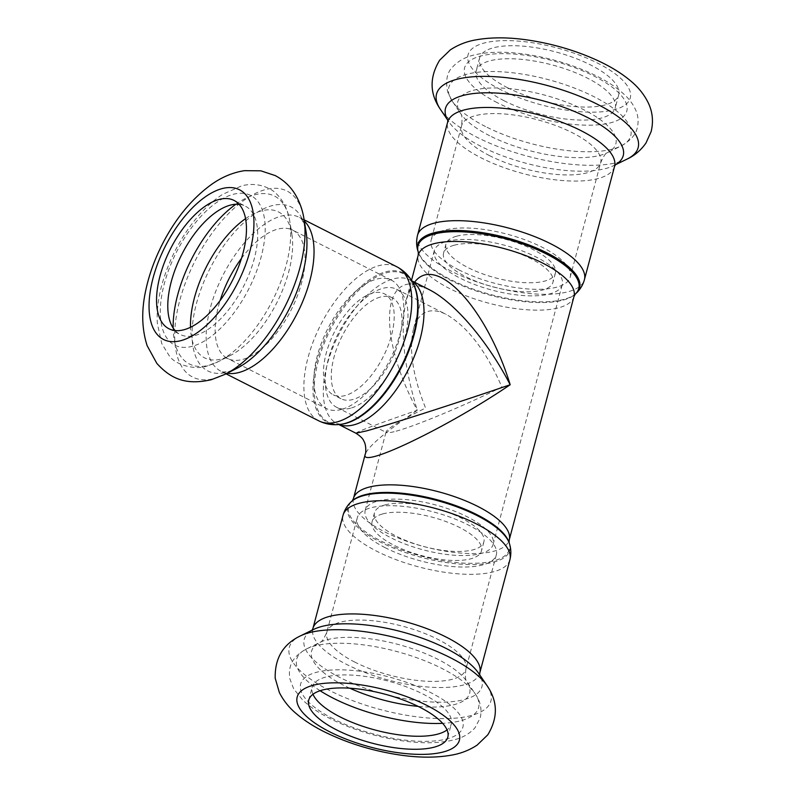 <?xml version="1.0" encoding="UTF-8"?>
<svg xmlns="http://www.w3.org/2000/svg" width="795" height="795" viewBox="0 0 795 795"><rect width="100%" height="100%" fill="white"/><g stroke="black" fill="none" stroke-linecap="round" stroke-linejoin="round"><path stroke-width="0.6" stroke-dasharray="3.98 2.98" d="M341.522 409.425A71.957 34.771 116.9 0 1 326.308 408.521A71.957 34.771 116.9 0 1 327.818 328.613A71.957 34.771 116.9 0 1 391.369 280.158A71.957 34.771 116.9 0 1 395.87 346.541A71.957 34.771 116.9 0 1 341.522 409.425M372.458 293.136A56.604 27.358 -63.1 0 0 329.696 342.605A56.604 27.358 -63.1 0 0 333.244 394.827A56.604 27.358 -63.1 0 0 383.24 356.707A56.604 27.358 -63.1 0 0 384.432 293.852A56.604 27.358 -63.1 0 0 372.458 293.136M380.248 297.082A56.604 27.358 -63.1 0 0 337.487 346.55A56.604 27.358 -63.1 0 0 341.035 398.772A56.604 27.358 -63.1 0 0 391.021 360.652A56.604 27.358 -63.1 0 0 392.213 297.797A56.604 27.358 -63.1 0 0 380.248 297.082M350.694 408.163A66.204 31.989 116.9 0 1 336.692 407.338A66.204 31.989 116.9 0 1 338.084 333.821A66.204 31.989 116.9 0 1 396.546 289.241A66.204 31.989 116.9 0 1 400.7 350.317A66.204 31.989 116.9 0 1 350.694 408.163M385.297 547.755A71.957 25.321 14.9 0 1 357.243 517.853A71.957 25.321 14.9 0 1 433.285 511.891A71.957 25.321 14.9 0 1 496.319 554.86A71.957 25.321 14.9 0 1 455.306 566.765A71.957 25.321 14.9 0 1 385.297 547.755M382.574 513.958A56.604 19.915 -165.1 0 0 372.08 521.798A56.604 19.915 -165.1 0 0 421.658 555.606A56.604 19.915 -165.1 0 0 481.482 550.915A56.604 19.915 -165.1 0 0 446.373 521.709A56.604 19.915 -165.1 0 0 382.574 513.958M384.979 504.934A56.604 19.915 -165.1 0 0 374.475 512.785A56.604 19.915 -165.1 0 0 424.053 546.582A56.604 19.915 -165.1 0 0 483.877 541.892A56.604 19.915 -165.1 0 0 448.768 512.695A56.604 19.915 -165.1 0 0 384.979 504.934M377.486 501.138A66.204 23.294 14.9 0 1 452.087 510.211A66.204 23.294 14.9 0 1 493.148 544.356A66.204 23.294 14.9 0 1 423.188 549.852A66.204 23.294 14.9 0 1 365.203 510.31A66.204 23.294 14.9 0 1 377.486 501.138M459.192 270.042A71.957 25.321 14.9 0 1 431.138 240.14A71.957 25.321 14.9 0 1 507.18 234.177A71.957 25.321 14.9 0 1 570.204 277.147A71.957 25.321 14.9 0 1 529.202 289.052A71.957 25.321 14.9 0 1 459.192 270.042M456.469 236.244A56.604 19.915 -165.1 0 0 445.965 244.085A56.604 19.915 -165.1 0 0 495.553 277.892A56.604 19.915 -165.1 0 0 555.377 273.202A56.604 19.915 -165.1 0 0 520.268 243.995A56.604 19.915 -165.1 0 0 456.469 236.244M446.581 241.461A66.204 23.294 14.9 0 1 521.182 250.534A66.204 23.294 14.9 0 1 562.244 284.69A66.204 23.294 14.9 0 1 492.284 290.175A66.204 23.294 14.9 0 1 434.299 250.644A66.204 23.294 14.9 0 1 446.581 241.461M454.064 245.258A56.604 19.915 -165.1 0 0 443.57 253.108A56.604 19.915 -165.1 0 0 493.148 286.916A56.604 19.915 -165.1 0 0 552.972 282.215A56.604 19.915 -165.1 0 0 517.863 253.019A56.604 19.915 -165.1 0 0 454.064 245.258M355.951 433.225L355.981 433.235C356.567 431.804 377.009 424.152 417.266 410.27C375.528 332.618 382.127 263.572 428.813 289.459M414.573 282.235C411.085 286.448 408.362 292.192 406.414 299.477L406.374 299.596C399.845 328.156 403.482 365.044 417.266 410.27C385.714 431.675 368.383 446.273 365.283 454.064M396.099 431.178C415.735 425.951 466.158 404.894 501.884 387.006C486.033 350.804 467.51 326.626 446.313 314.462C439.436 311.004 433.315 309.99 427.958 311.421C420.943 313.459 416.083 319.381 413.4 329.2C408.759 349.78 412.814 376.045 425.564 407.994C401.038 420.307 387.88 428.237 386.102 431.765L386.459 432.559C387.582 433.096 390.792 432.629 396.099 431.178M239.116 204.325A71.957 34.771 116.9 0 1 245.277 206.114A71.957 34.771 116.9 0 1 249.779 272.496A71.957 34.771 116.9 0 1 195.421 335.381A71.957 34.771 116.9 0 1 180.217 334.476A71.957 34.771 116.9 0 1 175.129 330.571M504.219 100.816A71.957 25.321 14.9 0 1 476.165 70.914A71.957 25.321 14.9 0 1 552.207 64.942A71.957 25.321 14.9 0 1 615.241 107.911A71.957 25.321 14.9 0 1 574.229 119.816A71.957 25.321 14.9 0 1 504.219 100.816M507.687 87.798A71.957 25.321 14.9 0 1 479.623 57.896A71.957 25.321 14.9 0 1 555.675 51.923A71.957 25.321 14.9 0 1 618.699 94.893A71.957 25.321 14.9 0 1 577.697 106.798A71.957 25.321 14.9 0 1 507.687 87.798M312.982 694.264A71.957 25.321 14.9 0 1 312.216 687.089A71.957 25.321 14.9 0 1 388.258 681.116A71.957 25.321 14.9 0 1 451.282 724.086A71.957 25.321 14.9 0 1 447.048 729.929M338.799 424.53L337.219 423.735L341.949 424.152A83.157 40.187 116.9 0 1 330.313 329.875A83.157 40.187 116.9 0 1 413.221 283.527L410.081 279.959A80.593 38.945 -63.1 0 0 338.909 334.238A80.593 38.945 -63.1 0 0 337.219 423.735A80.593 38.945 -63.1 0 0 338.988 424.52M411.76 280.923A80.593 38.945 -63.1 0 0 410.081 279.959L411.671 280.764M412.734 282.632A83.773 40.485 -63.1 0 0 329.209 329.329A83.773 40.485 -63.1 0 0 340.936 424.291M318.795 420.853A86.347 41.728 116.9 0 1 320.614 324.966A86.347 41.728 116.9 0 1 396.874 266.812M227.171 373.282A86.347 41.728 116.9 0 1 221.06 371.315A86.347 41.728 116.9 0 1 222.878 275.428A86.347 41.728 116.9 0 1 299.139 217.273A86.347 41.728 116.9 0 1 304.336 221.03M576.057 293.375A83.773 29.485 14.9 0 1 450.377 279.433A83.773 29.485 14.9 0 1 418.001 251.319M417.534 235.28A86.347 30.389 -165.1 0 0 451.212 271.165A86.347 30.389 -165.1 0 0 535.214 293.971A86.347 30.389 -165.1 0 0 584.424 279.681M418.329 252.383A83.157 29.266 -165.1 0 0 450.477 280.297A83.157 29.266 -165.1 0 0 575.232 294.13M614.545 166.473A86.347 30.389 14.9 0 1 565.334 180.753A86.347 30.389 14.9 0 1 481.333 157.957A86.347 30.389 14.9 0 1 447.665 122.062M573.99 296.525A80.593 28.362 14.9 0 1 528.059 309.851A80.593 28.362 14.9 0 1 449.652 288.575A80.593 28.362 14.9 0 1 418.23 255.076M353.467 498.475A80.593 28.362 -165.1 0 0 384.889 531.974A80.593 28.362 -165.1 0 0 463.296 553.25A80.593 28.362 -165.1 0 0 509.227 539.924M509.118 542.617A83.157 29.266 14.9 0 1 469.855 563.317A83.157 29.266 14.9 0 1 381.093 541.057A83.157 29.266 14.9 0 1 352.215 500.87M351.39 501.625A83.773 29.485 -165.1 0 0 380.487 542.12A83.773 29.485 -165.1 0 0 469.895 564.549A83.773 29.485 -165.1 0 0 509.456 543.681M509.913 559.72A86.347 30.389 14.9 0 1 460.703 574.01A86.347 30.389 14.9 0 1 376.691 551.203A86.347 30.389 14.9 0 1 343.023 515.319M479.792 672.938A86.347 30.389 14.9 0 1 430.582 687.218A86.347 30.389 14.9 0 1 346.57 664.411A86.347 30.389 14.9 0 1 312.902 628.527M225.373 374.197A104.304 50.403 116.9 0 1 214.769 378.39A104.304 50.403 116.9 0 1 199.108 253.386A104.304 50.403 116.9 0 1 304.008 219.052M226.058 373.849L221.06 371.315C220.97 372.199 223.822 372.179 229.616 371.255L236.721 368.423A91.972 44.45 116.9 0 1 227.37 372.12A91.972 44.45 116.9 0 1 213.557 261.893A91.972 44.45 116.9 0 1 306.055 231.613C302.189 215.455 299.208 218.198 299.139 217.273L304.137 219.808M241.491 258.365A71.957 34.771 116.9 0 1 292.63 230.113A71.957 34.771 116.9 0 1 297.141 296.505A71.957 34.771 116.9 0 1 242.783 359.39A71.957 34.771 116.9 0 1 227.569 358.475A71.957 34.771 116.9 0 1 220.116 300.53M245.556 218.645A81.796 39.531 116.9 0 1 291.854 233.929A81.796 39.531 116.9 0 1 230.192 355.594A81.796 39.531 116.9 0 1 221.875 358.883A81.796 39.531 116.9 0 1 190.492 327.292M235.867 204.245A94.128 45.484 116.9 0 1 289.807 221.368A94.128 45.484 116.9 0 1 218.844 361.377A94.128 45.484 116.9 0 1 209.274 365.163A94.128 45.484 116.9 0 1 173.141 327.997M192.539 346.232A83.952 40.575 116.9 0 1 180.942 243.846A83.952 40.575 116.9 0 1 264.755 220.801A83.952 40.575 116.9 0 1 192.539 346.232M627.195 159.03A104.304 36.699 14.9 0 1 477.219 137.366A104.304 36.699 14.9 0 1 440.39 109.322M500.771 89.696A83.952 29.544 14.9 0 1 516.591 40.972A83.952 29.544 14.9 0 1 630.127 98.52A83.952 29.544 14.9 0 1 500.771 89.696M615.32 164.754A91.972 32.366 14.9 0 1 613.601 165.668A91.972 32.366 14.9 0 1 481.353 146.568A91.972 32.366 14.9 0 1 448.887 121.844A91.972 32.366 14.9 0 1 447.843 120.194M489.631 155.671A71.957 25.321 14.9 0 1 461.567 125.769A71.957 25.321 14.9 0 1 537.619 119.797A71.957 25.321 14.9 0 1 600.642 162.776A71.957 25.321 14.9 0 1 559.63 174.671A71.957 25.321 14.9 0 1 489.631 155.671M489.67 135.756A81.796 28.779 14.9 0 1 460.792 113.755A81.796 28.779 14.9 0 1 544.217 94.983A81.796 28.779 14.9 0 1 607.281 152.739A81.796 28.779 14.9 0 1 489.67 135.756M485.526 126.554A94.128 33.122 14.9 0 1 452.295 101.243A94.128 33.122 14.9 0 1 548.302 79.629A94.128 33.122 14.9 0 1 620.875 146.091A94.128 33.122 14.9 0 1 485.526 126.554M497.312 102.714A83.952 29.544 14.9 0 1 513.123 53.99A83.952 29.544 14.9 0 1 626.669 111.538A83.952 29.544 14.9 0 1 497.312 102.714M487.057 685.678A104.304 36.699 14.9 0 1 448.39 718.551A104.304 36.699 14.9 0 1 329.985 690.686A104.304 36.699 14.9 0 1 300.262 635.97M479.594 674.687L478.56 673.156A91.972 32.366 14.9 0 1 444.475 702.144A91.972 32.366 14.9 0 1 340.071 677.579A91.972 32.366 14.9 0 1 313.856 629.332L312.197 630.147M354.868 662.136A71.957 25.321 14.9 0 1 326.805 632.224A71.957 25.321 14.9 0 1 402.856 626.261A71.957 25.321 14.9 0 1 465.88 669.231A71.957 25.321 14.9 0 1 424.878 681.136A71.957 25.321 14.9 0 1 354.868 662.136M349.8 688.202A81.796 28.779 14.9 0 1 343.48 685.171A81.796 28.779 14.9 0 1 320.166 642.261A81.796 28.779 14.9 0 1 398.027 644.397A81.796 28.779 14.9 0 1 466.655 681.245A81.796 28.779 14.9 0 1 418.11 706.377M320.107 690.726A94.128 33.122 14.9 0 1 306.572 648.909A94.128 33.122 14.9 0 1 396.178 651.353A94.128 33.122 14.9 0 1 475.152 693.757A94.128 33.122 14.9 0 1 442.626 723.321M333.353 718.889A83.952 29.544 14.9 0 1 349.174 670.165A83.952 29.544 14.9 0 1 462.72 727.713A83.952 29.544 14.9 0 1 333.353 718.889M341.035 398.772L333.244 394.827M392.213 297.797L384.432 293.852M374.475 512.785L372.08 521.798M483.877 541.892L481.482 550.915M445.965 244.085L443.57 253.108M555.377 273.202L552.972 282.215M406.414 299.477L411.472 280.446M428.942 289.529C414.125 283.358 416.133 286.826 414.483 286.339C412.645 285.604 409.942 290.026 406.384 299.596L406.384 299.596M336.692 407.338L386.459 432.559M396.546 289.241L446.313 314.462M391.369 280.158L292.63 230.113L290.155 228.165L291.854 233.929L289.807 221.368C287.432 204.464 276.998 191.714 268.303 188.206C259.955 184.251 251.131 183.456 241.809 185.801L222.54 194.387C212.563 200.867 203.152 209.671 194.308 220.801C179.6 239.563 168.928 260.442 162.279 283.418C158.255 297.708 156.605 311.014 157.34 323.356L161.743 343.569L169.196 355.703C176.132 366.147 198.144 370.142 207.594 365.799L218.844 361.377L230.192 355.594L224.538 357.631L227.569 358.475L326.308 408.521M168.977 328.782L180.217 334.476M234.038 200.419L245.277 206.114M493.148 544.356L562.244 284.69M365.203 510.31L386.102 431.765M434.299 250.644L413.4 329.2M615.559 164.466L613.601 165.668L615.25 164.853M447.784 119.826L448.887 121.844L447.853 120.313M570.204 277.147L600.642 162.776C603.465 156.287 605.691 152.938 607.34 152.71L620.875 146.091C630.594 140.556 636.05 134.464 637.242 127.806C638.643 122.142 638.306 116.666 636.248 111.37C633.774 105.188 629.809 99.594 624.373 94.595C616.513 87.271 606.267 80.593 593.646 74.571C573.801 65.19 552.346 58.601 529.281 54.805C507.697 51.327 489.303 51.397 474.108 55.004C465.333 56.992 458.159 61.006 452.574 67.028C446.929 72.554 445.339 80.971 447.804 92.29L452.295 101.243L460.762 113.705C462.074 114.719 462.342 118.743 461.567 125.769L431.138 240.14M479.623 57.896L476.165 70.914M618.699 94.893L615.241 107.911M496.319 554.86L465.88 669.231C465.105 676.257 465.373 680.281 466.695 681.295L475.152 693.757C478.312 698.308 482.833 706.566 480.21 717.984L474.873 727.972C469.288 733.994 462.114 738.008 453.349 739.996C438.144 743.603 419.76 743.673 398.166 740.195C373.531 736.12 350.913 728.955 330.313 718.71C319.034 713.026 309.821 706.795 302.676 700.017L293.673 688.838L289.807 678.652C288.197 666.906 291.407 657.177 306.572 648.909L320.117 642.29C321.756 642.062 323.992 638.713 326.805 632.224L357.243 517.853M308.748 700.107L312.216 687.089M447.824 737.104L451.282 724.086"/><path stroke-width="1.19" d="M411.671 280.764L428.942 289.519C454.462 302.219 487.653 341.115 510.181 384.73C458.685 402.439 390.156 424.46 366.416 430.91L355.941 433.225C360.493 436.197 363.106 438.78 363.782 440.967C366.416 444.753 365.929 453.697 365.283 454.064L365.273 454.074C358.555 470.093 446.571 427.968 510.181 384.73C486.6 307.774 435.928 253.446 414.573 282.235M175.129 330.571A71.957 34.771 116.9 0 1 181.727 254.569A71.957 34.771 116.9 0 1 239.116 204.325M184.192 329.687A71.957 34.771 116.9 0 1 168.977 328.782A71.957 34.771 116.9 0 1 170.488 248.875A71.957 34.771 116.9 0 1 234.038 200.419A71.957 34.771 116.9 0 1 238.54 266.802A71.957 34.771 116.9 0 1 184.192 329.687M447.048 729.929A71.957 25.321 14.9 0 1 340.27 716.991A71.957 25.321 14.9 0 1 312.982 694.264M336.812 730.009A71.957 25.321 14.9 0 1 308.748 700.107A71.957 25.321 14.9 0 1 384.8 694.134A71.957 25.321 14.9 0 1 447.824 737.104A71.957 25.321 14.9 0 1 406.811 749.009A71.957 25.321 14.9 0 1 336.812 730.009M346.143 423.278A83.157 40.187 116.9 0 1 341.949 424.152L340.936 424.291A83.773 40.485 -63.1 0 0 345.159 423.407A83.773 40.485 -63.1 0 0 403.095 362.58A83.773 40.485 -63.1 0 0 412.734 282.632L413.221 283.527A83.157 40.187 116.9 0 1 403.651 362.888A83.157 40.187 116.9 0 1 346.143 423.278M338.988 424.52A80.593 38.945 -63.1 0 0 354.252 424.749A80.593 38.945 -63.1 0 0 414.414 356.16A80.593 38.945 -63.1 0 0 411.76 280.923M304.137 219.808L396.874 266.812A86.347 41.728 116.9 0 1 402.28 346.481A86.347 41.728 116.9 0 1 337.05 421.936A86.347 41.728 116.9 0 1 318.795 420.853C325.821 424.272 333.204 425.414 340.936 424.291M304.336 221.03A86.347 41.728 116.9 0 1 302.09 302.965A86.347 41.728 116.9 0 1 239.315 372.408A86.347 41.728 116.9 0 1 227.171 373.282M411.472 280.446L418.23 255.076A80.593 28.362 14.9 0 1 503.394 248.398A80.593 28.362 14.9 0 1 573.99 296.525L575.232 294.13A83.157 29.266 -165.1 0 0 505.938 238.848A83.157 29.266 -165.1 0 0 418.329 252.383L418.001 251.319A83.773 29.485 14.9 0 1 506.256 237.675A83.773 29.485 14.9 0 1 576.057 293.375C580.092 289.688 582.884 285.127 584.424 279.681A86.347 30.389 -165.1 0 0 508.79 228.115A86.347 30.389 -165.1 0 0 417.534 235.28L447.665 122.062A86.347 30.389 14.9 0 1 538.921 114.907A86.347 30.389 14.9 0 1 614.545 166.473L615.559 164.466M353.467 498.475L352.215 500.87A83.157 29.266 14.9 0 1 436.554 499.598A83.157 29.266 14.9 0 1 509.118 542.617L509.227 539.924A80.593 28.362 -165.1 0 0 438.631 491.797A80.593 28.362 -165.1 0 0 353.467 498.475L365.273 454.074M509.118 542.617L509.456 543.681A83.773 29.485 -165.1 0 0 436.356 500.353A83.773 29.485 -165.1 0 0 351.39 501.625L352.215 500.87M509.913 559.72L479.792 672.938A86.347 30.389 14.9 0 0 404.158 621.372A86.347 30.389 14.9 0 0 312.902 628.527L343.023 515.319A86.347 30.389 14.9 0 1 434.279 508.154A86.347 30.389 14.9 0 1 509.913 559.72C511.274 554.234 511.125 548.888 509.456 543.681M304.008 219.052A104.304 50.403 116.9 0 1 225.373 374.197L211.41 379.682C187.719 385.078 171.889 380.199 156.794 363.315L147.155 345.696C141.729 328.872 141.301 310.259 145.863 289.847C149.271 274.126 154.916 258.623 162.796 243.32C175.685 218.446 191.694 198.989 210.824 184.937C221.318 177.315 232.518 172.555 244.423 170.667L260.81 170.816L275.219 175.576C284.163 180.346 291.109 187.093 296.058 195.828C300.063 202.973 302.716 210.705 304.008 219.052L306.055 231.613A91.972 44.45 116.9 0 1 236.721 368.423L225.373 374.197M181.3 340.538A83.952 40.575 116.9 0 1 169.703 238.152A83.952 40.575 116.9 0 1 253.516 215.107A83.952 40.575 116.9 0 1 181.3 340.538M220.116 300.53A71.957 34.771 116.9 0 1 241.491 258.365M190.492 327.292A81.796 39.531 116.9 0 1 245.556 218.645M173.141 327.997A94.128 45.484 116.9 0 1 235.867 204.245M440.39 109.322A104.304 36.699 14.9 0 1 546.771 85.373A104.304 36.699 14.9 0 1 627.195 159.03C634.728 155.532 641.009 150.166 646.037 142.911L651.145 131.553C653.619 121.307 652.576 111.548 647.985 102.277C643.89 94.247 638.276 87.271 631.16 81.338C621.909 73.488 610.649 66.512 597.373 60.42C574.924 50.184 551.094 43.298 525.863 39.75C507.29 37.176 490.595 37.226 475.758 39.899C466.466 41.509 458 44.838 450.338 49.876L439.665 60.182C429.34 77.254 429.588 93.641 440.39 109.322L447.853 120.313M447.843 120.194A91.972 32.366 14.9 0 1 542.687 100.727A91.972 32.366 14.9 0 1 615.32 164.754M300.262 635.97A104.304 36.699 14.9 0 1 399.547 638.693A104.304 36.699 14.9 0 1 487.057 685.678C497.859 701.359 498.107 717.746 487.792 734.819L477.109 745.124C469.457 750.162 460.981 753.491 451.689 755.101C436.862 757.774 420.158 757.824 401.584 755.25C373.61 751.285 347.683 743.375 323.813 731.549C313.27 726.242 304.147 720.33 296.455 713.801C289.191 707.779 283.487 700.683 279.353 692.505L275.199 678.254C274.732 658.31 283.09 644.218 300.262 635.97L313.856 629.332A91.972 32.366 14.9 0 1 401.405 631.727A91.972 32.366 14.9 0 1 478.56 673.156L487.057 685.678M329.895 731.907A83.952 29.544 14.9 0 1 345.706 683.183A83.952 29.544 14.9 0 1 459.252 740.731A83.952 29.544 14.9 0 1 329.895 731.907M418.11 706.377A81.796 28.779 14.9 0 1 349.8 688.202M442.626 723.321A94.128 33.122 14.9 0 1 333.403 698.278A94.128 33.122 14.9 0 1 320.107 690.726M338.799 424.53L355.941 433.225M396.874 266.812C403.781 270.459 409.067 275.726 412.734 282.632M226.058 373.849L318.795 420.853M418.001 251.319C416.322 246.112 416.173 240.766 417.534 235.28M575.232 294.13L576.057 293.375M584.424 279.681L614.545 166.473M418.23 255.076L418.329 252.383M509.227 539.924L573.99 296.525M343.023 515.319C344.573 509.873 347.355 505.312 351.39 501.625M615.25 164.853L627.195 159.03M447.665 122.062L447.784 119.826M312.902 628.527L311.888 630.534M479.792 672.938L479.663 675.174"/></g></svg>
